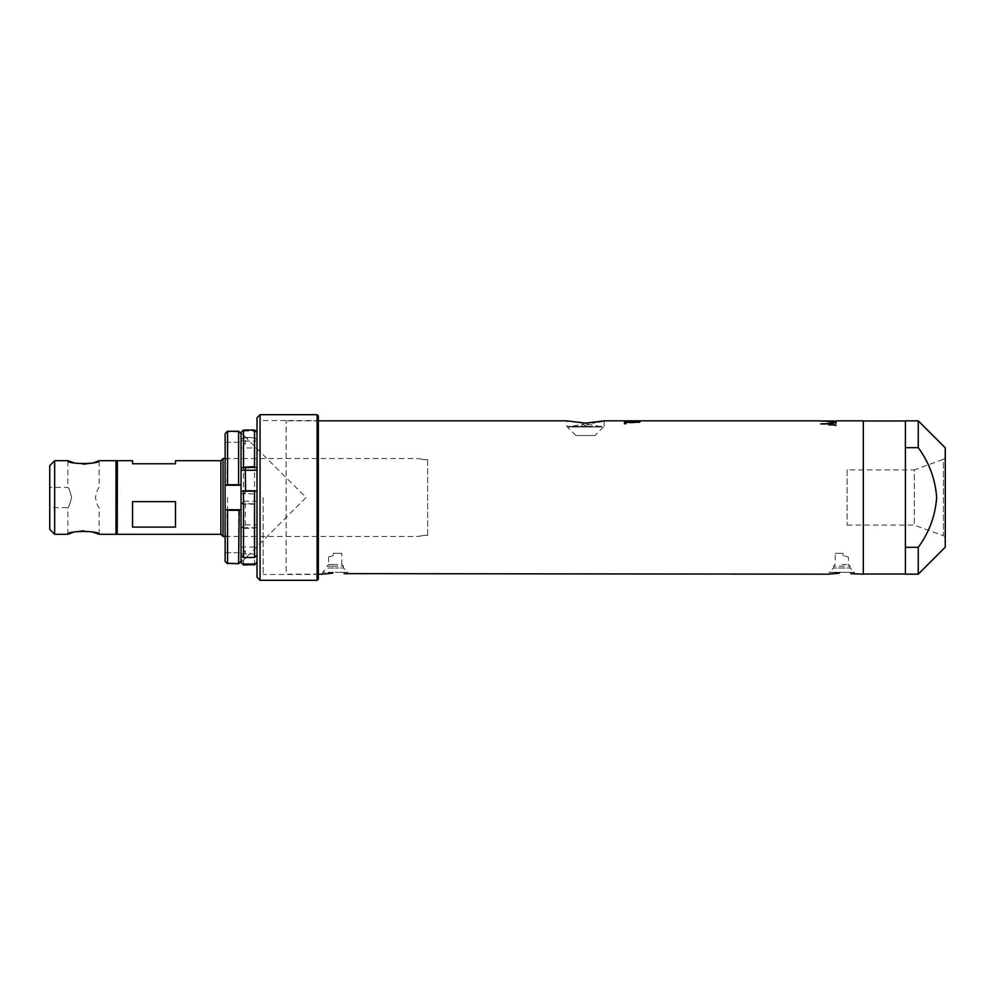 <?xml version="1.0" encoding="UTF-8"?>
<svg xmlns="http://www.w3.org/2000/svg" width="995" height="995" viewBox="0 0 995 995"><rect width="100%" height="100%" fill="white"/><g stroke="black" fill="none" stroke-linecap="round" stroke-linejoin="round"><path stroke-width="0.75" stroke-dasharray="4.97 3.73" d="M847.118 469.901L847.118 525.099L847.118 469.901L914.305 469.901L914.305 525.099L914.305 469.901L943.409 459.304L943.409 535.696L945.25 536.753L945.25 458.247L945.25 536.753M847.118 525.099L914.305 525.099L943.409 535.696L943.409 459.304L945.25 458.247M905.388 420.835L905.388 447.675L918.261 447.675C929.181 462.575 935.312 479.18 936.668 497.5C935.337 515.771 929.206 532.375 918.261 547.325L918.261 574.165M918.261 420.835L918.261 447.675M945.25 547.188L945.25 447.812M918.261 547.325L905.388 547.325L905.388 447.675L905.388 574.165M905.388 547.325L905.388 447.675M863.312 574.015L863.312 497.5L863.312 574.015M863.312 497.5L863.312 420.984L863.312 497.5M863.312 574.165L863.312 420.835M632.111 420.835L640.158 421.382C639.648 422.104 636.937 422.552 632.036 422.726C627.136 422.527 624.462 422.079 624.039 421.358L632.111 420.835L624.039 421.669C624.462 422.377 627.124 422.825 632.036 423.024L632.036 422.726M828.462 425.375C834.034 425.226 836.459 424.455 835.725 423.062M836.472 423.024C836.074 424.442 833.4 425.163 828.449 425.213M850.65 573.642L854.406 574.165L854.406 572.324L841.832 572.324L854.406 572.324L850.116 568.033L841.832 568.033L850.116 568.033L850.116 566.192L833.561 566.192L833.561 568.033L841.832 568.033L833.561 568.033L829.27 572.324L841.832 572.324L829.27 572.324L829.27 574.165M832.728 573.68L834.892 573.443M837.019 573.282L839.382 573.17M344.021 573.642L347.777 574.165L347.777 572.324L335.203 572.324L347.777 572.324L343.486 568.033L335.203 568.033L343.486 568.033L343.486 566.192L335.203 566.192L343.486 566.192L341.795 564.513L335.203 564.513L341.795 564.513L341.795 553.319L335.203 553.319L341.795 553.319M326.074 573.68L328.263 573.443M330.377 573.282L332.74 573.17M318.338 574.165L286.137 574.165L286.137 420.835L286.137 574.165M318.338 420.835L286.137 420.835M589.052 423.062L567.113 420.922M594.96 435.549L585.458 435.549L594.96 435.549L604.164 426.345L585.458 426.345L604.164 426.345L604.164 420.835L602.485 421.221M598.679 421.979L594.724 422.576M592.634 422.8L589.239 423.049M328.611 556.989L328.611 564.513L335.203 564.513L328.611 564.513L326.92 566.192L335.203 566.192L326.92 566.192L326.92 568.033L335.203 568.033L326.92 568.033L322.629 572.324L335.203 572.324L322.629 572.324L322.629 574.165M841.832 564.513L848.436 564.513L841.832 564.513M835.24 553.319L843.063 553.319L835.24 553.319L835.24 564.513L833.561 566.192L850.116 566.192L848.436 564.513L848.436 557.125M843.063 555.558L843.063 553.319L843.063 555.558C850.053 557.561 850.053 557.561 843.063 555.558C850.053 557.561 850.053 557.561 843.063 555.558M835.912 421.681L831.969 422.278L822.318 421.134M836.086 425.45L828.039 423.957M836.086 422.8L829.494 423.771M624.437 423.87L624.437 421.992M624.437 422.29L639.773 422.29M639.773 422.39L626.004 422.39M638.193 421.868L638.193 420.91M638.193 421.208L633.479 421.208M631.9 421.868L631.9 420.91M631.9 421.208L626.004 420.91M624.437 421.868L624.437 420.86M626.004 421.159L631.9 421.159M633.479 421.159L638.193 421.159M632.036 423.024L638.952 422.29M632.111 421.146L640.158 421.382M585.458 426.345L566.752 426.345L585.458 426.345M632.111 421.022L638.591 421.669L632.036 422.576L638.591 421.37L625.619 421.519C625.706 422.353 627.845 422.713 632.036 422.576M585.458 435.549L575.943 435.549L585.458 435.549M333.362 553.319L335.203 553.319L333.362 553.319L333.362 555.583L333.362 553.319M333.362 555.583C327.168 557.387 327.168 557.387 333.362 555.583C327.168 557.387 327.168 557.387 333.362 555.583M829.37 421.395L831.957 422.054L834.506 421.407M905.388 439.541L905.388 555.459L905.388 439.541M223.029 536.454L223.029 458.546M427.651 459.653L427.651 497.5L427.651 459.653L424.206 459.653L427.651 459.653M424.206 459.653C416.482 458.309 416.482 458.309 424.206 459.653C416.482 458.309 416.482 458.309 424.206 459.653M220.878 534.303L220.878 460.697M117.373 534.303L117.373 460.697L117.373 534.303M117.223 460.697L117.223 534.303M117.373 534.452L117.373 460.548M117.223 497.5L117.223 467.451L117.223 497.5M175.493 460.697L175.493 463.769L132.559 463.769M175.493 501.629L175.493 527.101L132.559 527.101L132.559 501.629L175.493 501.629L175.493 527.101M132.559 527.101L132.559 501.629L132.559 527.101M427.651 535.347L427.651 497.5L427.651 535.347L424.206 535.347L427.651 535.347M424.206 535.347C416.482 536.691 416.482 536.691 424.206 535.347C416.482 536.691 416.482 536.691 424.206 535.347M263.14 497.5L263.14 574.476L263.14 497.5M317.106 414.691L317.106 580.309M257.008 417.763L257.008 577.237M260.068 414.691L260.068 580.309M318.338 579.078L318.338 415.922M318.338 497.5L318.338 419.293L318.338 497.5M317.106 497.5L317.106 420.524L317.106 497.5M245.554 490.821L245.292 493.508L241.051 491.356L241.051 493.781L257.008 493.781L257.008 491.356L257.008 537.064L257.008 457.936L257.008 555.334L257.008 547.039L241.051 547.039L241.051 555.334L245.292 550.745L245.292 558.145L241.051 562.225M67.847 534.303L67.847 507.624C68.953 507.015 70.197 503.644 71.565 497.5C70.185 491.343 68.953 487.973 67.847 487.376L67.847 460.697M94.537 462.401L92.212 463.061M83.481 464.192L74.749 463.061M99.127 534.303L99.127 507.624C98.02 507.027 96.789 503.669 95.408 497.55C96.764 491.381 98.007 487.985 99.127 487.376L99.127 460.697M72.436 532.599L74.762 531.939M83.493 530.808L92.224 531.939M117.223 461.929L117.223 533.071L117.223 461.929M49.75 465.61L49.75 529.39M49.75 487.376L49.75 497.5L49.75 487.376L67.847 487.376C68.953 487.985 70.197 491.356 71.565 497.5C70.185 503.657 68.953 507.027 67.847 507.624L49.75 507.624M54.663 534.303L54.663 460.697M115.992 534.303L115.992 460.697M99.127 487.376C98.02 487.973 96.776 491.356 95.408 497.5C96.776 503.657 98.02 507.027 99.127 507.624M583.592 424.007L585.844 426.432L589.488 426.432L587.311 424.007L585.072 426.432L581.428 426.432L583.592 424.007L568.593 426.967L602.323 426.967L568.593 426.967M585.844 426.432L581.428 426.432M589.488 426.432L585.072 426.432M227.556 431.258L239.21 431.768L227.556 431.258L226.959 485.237L239.21 485.237L225.106 485.237L225.106 457.638L225.106 537.362L225.106 509.763L241.051 509.763L241.051 493.781M227.556 497.5L227.556 534.912L227.556 497.5M243.514 430.027L241.051 432.775L306.074 497.5L241.051 562.511M241.051 470.237L241.051 467.799L245.292 468.185M241.051 547.039L241.051 527.201L241.051 561.354L238.601 563.742L227.556 563.742L226.959 509.763M243.514 564.973L243.514 528.357L241.051 527.201L241.051 561.354L241.051 527.201L245.292 526.815L245.292 501.492L241.051 503.644L241.051 485.237L241.051 527.201L241.051 524.763L257.008 524.763L257.008 501.219L241.051 501.219L241.051 524.763M257.008 547.039L257.008 553.929L241.051 553.929M257.008 553.929L257.008 527.201L254.546 528.357L243.514 528.357M254.546 564.973L254.546 528.357M242.904 527.723L255.155 527.723M254.546 503.831L254.546 437.501L243.514 437.501L243.514 503.831L257.008 503.644L257.008 439.666L257.008 447.961L257.008 441.071L241.051 441.071L241.051 432.775L245.292 436.855L245.292 444.255L241.051 439.666L241.051 485.237L241.051 439.666L241.051 485.237L225.106 485.237L225.106 433.646M257.008 527.201L257.008 524.763M241.051 486.306L241.051 536.964L241.051 486.306M241.051 509.763L225.106 509.763L225.106 561.354M241.051 433.646L241.051 485.237L227.556 484.714M243.514 437.501L241.051 439.666L241.051 447.961L257.008 447.961M243.514 503.831L241.051 503.644L241.051 501.219M242.904 557.15L255.155 557.15M225.106 485.237L225.106 509.763M225.106 442.302L241.051 442.302L225.106 442.302M226.959 563.232L239.21 563.232L227.556 563.742M225.106 552.698L241.051 552.698L225.106 552.698M238.601 431.258L238.601 484.714M239.21 431.768L226.959 431.768M239.21 509.763L227.556 510.286M238.601 510.286L238.601 563.742M257.008 439.666L254.546 437.501M242.904 437.85L255.155 437.85M255.155 504.179L242.904 504.179M257.008 501.219L257.008 503.644M257.008 441.071L257.008 432.775L255.155 430.972L242.904 430.972M257.008 432.775L257.008 467.899M243.514 430.325L255.155 430.972M241.051 447.961L241.051 441.071M257.008 491.356L257.008 493.781M820.751 420.984L822.318 420.997M834.506 420.997L820.751 421.345M834.506 421.221L829.793 421.221M828.213 421.221L822.318 421.221M575.943 435.549L566.752 426.345L566.752 420.835M225.106 458.546L418.373 458.546M225.106 536.454L418.373 536.454M318.338 575.707L317.106 574.476L263.14 574.476M263.14 420.524L317.106 420.524L318.338 419.293M587.324 424.007L602.323 426.967M227.556 534.912L225.106 537.362M227.556 460.088L225.106 457.638"/><path stroke-width="1.49" d="M905.388 420.835L918.261 420.835L918.261 447.675L905.388 447.675L905.388 420.835M918.261 420.835L945.25 447.812L945.25 547.188L918.261 574.165L918.261 547.325C929.181 532.424 935.312 515.82 936.668 497.5C935.337 479.229 929.206 462.625 918.261 447.675M918.261 574.165L905.388 574.165L905.388 547.325L918.261 547.325M905.388 447.675L905.388 547.325M836.111 420.835L863.312 420.835L863.312 574.165L850.65 573.642M839.382 573.17L830.228 574.015M830.24 574.015L832.728 573.68M834.892 573.443L837.019 573.282M829.27 574.165L344.021 573.642M332.74 573.17L323.586 574.015M323.599 574.015L326.074 573.68M328.263 573.443L330.377 573.282M322.629 574.165L318.338 574.165M820.751 420.835L604.164 420.835L585.458 423.149L566.752 420.835L318.338 420.835M602.485 421.221L598.679 421.979M594.724 422.576L592.634 422.8M834.506 420.984L822.318 420.984M828.076 421.507L836.049 421.283M828.039 423.584L820.751 423.957L828.039 423.957L836.086 425.45L829.494 423.771L836.086 422.477L828.039 423.584L836.086 422.477M639.773 421.992L624.437 421.992L624.437 423.571M624.437 423.721L626.004 423.721L626.004 422.39L639.773 422.141M633.479 421.569L633.479 420.91L638.193 420.91L638.193 421.569M626.004 421.569L626.004 420.91L631.9 420.91L631.9 421.569M639.773 420.86L624.437 420.86L624.437 421.569M633.479 421.868L633.479 420.91M626.004 421.208L626.004 421.868M624.437 421.159L626.004 421.159M631.9 421.159L633.479 421.159M638.193 421.159L639.773 421.159M638.952 422.29L640.158 421.681M834.009 421.892L829.88 421.892M117.373 460.697L132.559 460.697L132.559 463.769L175.493 463.769L175.493 460.697L220.878 460.697L223.029 458.546L223.029 536.454L225.106 536.454M220.878 460.697L220.878 534.303L223.029 536.454M175.493 527.101L175.493 501.629L132.559 501.629L132.559 527.101L175.493 527.101L175.493 501.629M117.373 534.303L220.878 534.303M117.223 534.303L117.373 460.548L117.223 534.303M132.559 463.769L132.559 460.697M260.068 580.309L257.008 577.237L257.008 417.763L260.068 414.691L260.068 580.309L317.106 580.309L317.106 414.691L260.068 414.691M317.106 414.691L318.338 415.922L318.338 579.078L317.106 580.309M117.223 461.929L115.992 460.697L99.127 460.697L94.537 462.401M92.212 463.061L83.481 464.192M74.749 463.061L67.847 460.697C66.864 464.454 100.122 464.441 99.127 460.697M92.224 531.939L99.127 534.303C100.097 530.546 66.839 530.559 67.847 534.303L72.436 532.599M74.762 531.939L83.493 530.808M115.992 460.697L115.992 534.303L99.127 534.303M117.223 533.071L115.992 534.303M67.847 460.697L54.663 460.697L54.663 534.303L67.847 534.303M54.663 534.303L49.75 529.39L49.75 465.61L54.663 460.697M241.051 492.363L241.051 509.763L225.106 509.763L225.106 485.237L241.051 485.237L241.051 467.799L255.155 467.277L254.546 466.643L242.904 467.277M257.008 555.334L254.546 557.498L254.546 491.169L257.008 491.356L257.008 467.799L255.155 467.277M254.546 491.169L243.514 491.169L243.514 557.498L241.051 555.334L241.051 562.511L241.051 561.354L238.601 563.742L239.21 509.763M241.051 486.306L241.051 485.237L238.601 484.714L227.556 484.714L227.556 431.258L238.601 431.258L241.051 433.646L241.051 467.799L241.051 432.489L243.514 430.027L243.514 466.643M245.554 490.821L245.292 468.185M245.616 557.498L245.292 558.145M241.051 562.511L243.514 564.973L241.051 562.225M257.008 562.225L255.155 564.028L242.904 564.028M243.514 564.675L255.155 564.028M254.546 564.675L243.514 564.973M241.051 485.237L241.051 491.356L243.514 491.169M241.051 509.763L241.051 555.334M254.546 557.498L243.514 557.498M242.904 490.821L255.155 490.821M225.106 433.646L226.959 431.768L225.106 433.646L225.106 561.354L226.959 563.232L225.106 561.354M238.601 563.742L226.959 563.232M227.556 563.742L227.556 510.286L238.601 510.286M225.106 485.237L227.556 484.714M238.601 484.714L238.601 431.258M239.21 431.768L241.051 433.646M241.051 491.356L241.051 470.237L257.008 470.237M257.008 432.489L254.546 430.027L254.546 466.643M836.098 421.084L820.751 421.084M631.9 421.718L633.479 421.718M624.437 421.718L626.004 421.718M638.193 421.718L639.773 421.718L639.773 421.009M836.111 421.134L829.395 421.159M863.312 574.015L905.388 574.015M829.793 421.134L828.213 421.134M863.312 420.984L905.388 420.984M223.029 458.546L225.106 458.546M257.008 562.511L254.546 564.973M254.546 430.027L243.514 430.027"/></g></svg>
